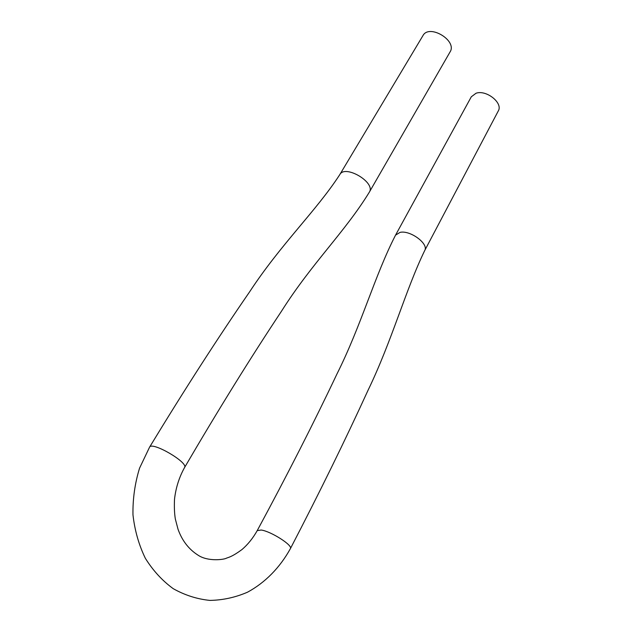 <?xml version="1.0" encoding="UTF-8"?>
<svg xmlns="http://www.w3.org/2000/svg" width="632" height="632" viewBox="0 0 632 632"><rect width="100%" height="100%" fill="white"/><g stroke="black" fill="none" stroke-linecap="round" stroke-linejoin="round"><path stroke-width="0.95" d="M450.063 51.927C457.56 40.661 429.16 23.574 422.942 35.629L339.779 174.637C344.969 164.146 375.985 182.545 369.341 192.152L450.063 51.927M424.657 250.651C429.175 243.999 410.271 229.945 400.072 232.371L395.553 235.128L471.306 96.791L476.03 93.244C486.371 89.507 503.309 103.095 498.277 110.971L424.657 250.651C405.61 289.93 391.84 341.051 368.053 390.252C345.325 439.967 319.437 492.755 290.396 548.631C293.13 545.471 271.017 531.33 261.206 530.027L257.216 530.627C252.966 538.18 247.886 544.476 241.993 549.532C232.537 556.508 228.934 557.258 226.556 558.119C224.147 559.683 207.92 561.777 198.172 555.252C188.786 549.319 182.071 540.637 178.011 529.197L175.356 519.109C174.44 513.626 174.155 507.006 174.511 499.256C175.815 487.841 179.156 477.279 184.544 467.569C188.77 462.624 151.917 441.144 149.563 447.179C184.465 389.739 217.85 337.915 249.711 291.7C280.829 244.189 316.403 210.709 339.779 174.637M184.544 467.569C218.364 409.718 250.683 357.586 281.509 311.181C311.797 263.228 345.009 231.905 369.341 192.152M290.396 548.631C280.039 567.441 265.211 582.641 247.531 592.184C235.341 597.453 222.788 600.187 209.863 600.4C197.01 599.096 184.797 595.178 173.223 588.668C162.305 580.721 153.007 570.585 145.336 558.277C138.858 544.934 134.735 530.446 132.973 514.819C132.696 498.94 134.885 483.385 139.554 468.17L149.563 447.179M395.553 235.128C374.594 275.9 361.441 325.093 336.951 374.002C313.654 423.148 287.07 475.359 257.216 530.627"/></g></svg>
